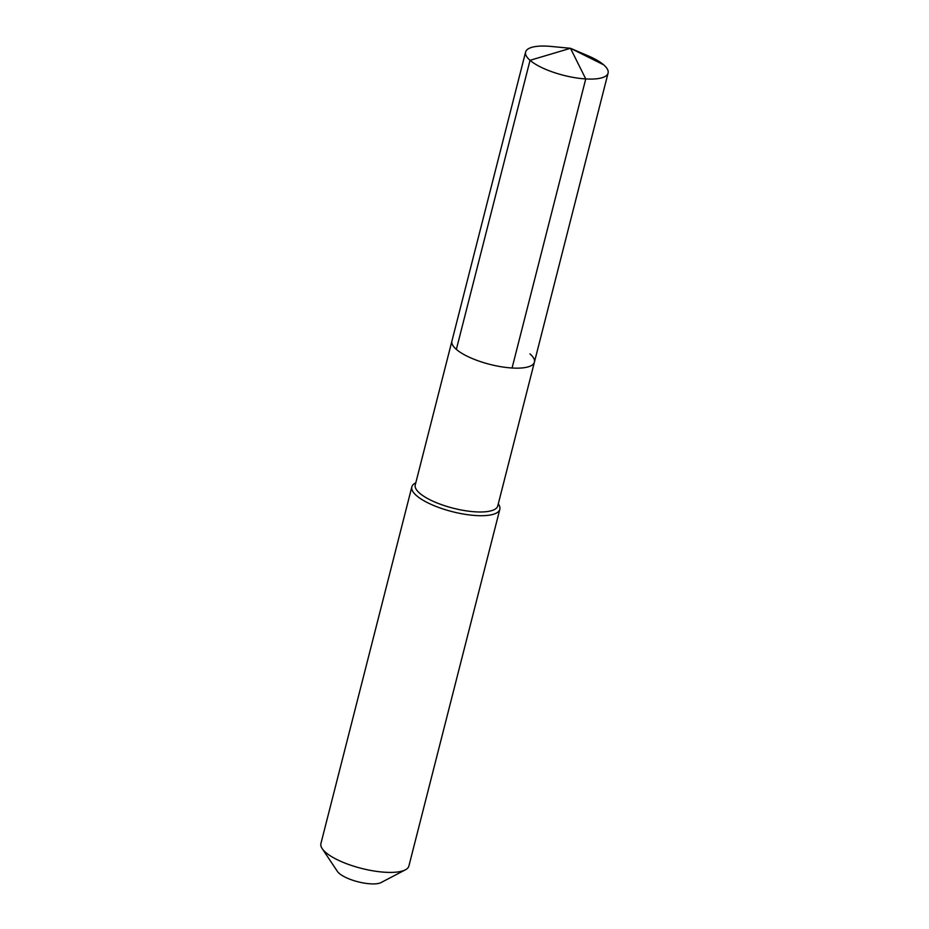 <?xml version="1.0" encoding="UTF-8"?>
<svg xmlns="http://www.w3.org/2000/svg" width="929" height="929" viewBox="0 0 929 929"><rect width="100%" height="100%" fill="white"/><g stroke="black" fill="none" stroke-linecap="round" stroke-linejoin="round"><path stroke-width="1.39" d="M529.96 353.891A42.56 13.157 14.3 0 1 534.407 362.159L497.747 505.98A42.56 13.157 14.3 0 1 464.639 510.602A42.56 13.157 14.3 0 1 419.699 493.229A42.56 13.157 -165.7 0 1 415.251 484.961L451.912 341.129A42.56 13.157 -165.7 0 0 456.36 349.397A42.56 13.157 14.3 0 0 501.3 366.769A42.56 13.157 14.3 0 0 534.407 362.159A42.56 13.157 14.3 0 1 501.3 366.769A42.56 13.157 14.3 0 1 456.36 349.397L530.041 60.315L456.36 349.397A42.56 13.157 -165.7 0 1 451.912 341.129L525.593 52.047A42.56 13.157 -165.7 0 1 551.152 46.45L570.487 48.285L603.641 64.809A42.56 13.157 14.3 0 1 608.089 73.077A42.56 13.157 14.3 0 1 574.981 77.699A42.56 13.157 14.3 0 1 530.041 60.315A42.56 13.157 -165.7 0 1 525.593 52.047M322.177 848.595L337.401 871.414A23.84 7.362 -165.7 0 0 339.236 873.399A23.84 7.362 14.3 0 0 360.591 882.411A23.84 7.362 14.3 0 0 381.099 882.55L405.392 869.811A45.405 14.028 14.3 0 1 366.34 869.544A45.405 14.028 14.3 0 1 325.649 852.392A45.405 14.028 -165.7 0 1 322.177 848.595A45.405 14.028 -165.7 0 1 320.911 843.578L411.837 486.877A45.405 14.028 -165.7 0 0 416.575 495.691A45.405 14.028 14.3 0 0 464.512 514.225A45.405 14.028 14.3 0 0 499.825 509.301A45.405 14.028 14.3 0 0 498.559 504.273L498.281 503.855M411.837 486.877A45.405 14.028 -165.7 0 1 415.344 483.068L415.797 482.836M405.392 869.811A45.405 14.028 14.3 0 0 408.899 866.002L499.825 509.301M512.065 368.012L585.746 78.93L570.487 48.285L530.041 60.315L570.487 48.285L588.324 55.926A42.56 13.157 -165.7 0 1 603.641 64.809M534.407 362.159L608.089 73.077"/></g></svg>
